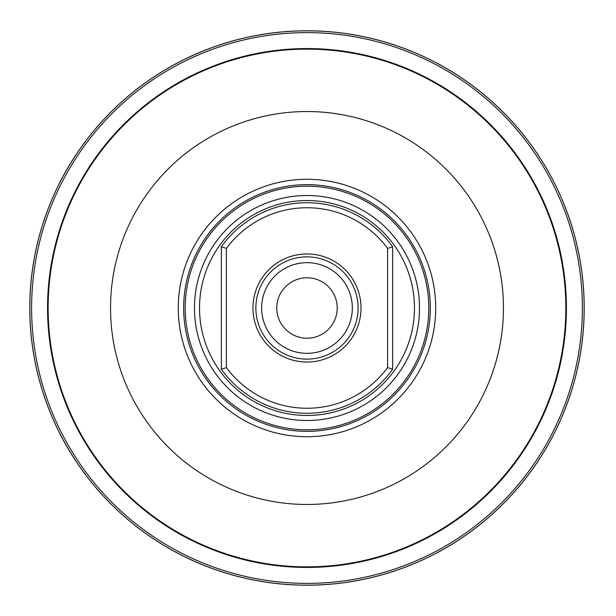 <?xml version="1.0" encoding="UTF-8"?>
<svg xmlns="http://www.w3.org/2000/svg" width="616" height="616" viewBox="0 0 616 616"><rect width="100%" height="100%" fill="white"/><g stroke="black" fill="none" stroke-linecap="round" stroke-linejoin="round"><path stroke-width="0.92" d="M276.761 308A30.223 30.223 0 0 1 306.991 277.778A30.223 30.223 0 0 1 337.214 308A30.223 30.223 0 0 1 306.991 338.223A30.223 30.223 0 0 1 276.761 308M261.654 308A45.338 45.338 0 0 1 306.991 262.662A45.338 45.338 0 0 1 352.329 308A45.338 45.338 0 0 1 306.991 353.338A45.338 45.338 0 0 1 261.654 308M255.856 308A51.128 51.128 0 0 1 306.991 256.872A51.128 51.128 0 0 1 358.119 308A51.128 51.128 0 0 1 306.991 359.128A51.128 51.128 0 0 1 255.856 308M252.953 308A54.039 54.039 0 0 0 306.991 362.039A54.039 54.039 0 0 0 361.03 308A54.039 54.039 0 0 0 306.991 253.961A54.039 54.039 0 0 0 252.953 308M226.388 367.606L221.352 369.246L221.352 246.754L226.388 248.394L226.388 367.606A100.246 100.246 0 0 0 387.595 367.606L387.595 248.394L392.631 246.754A105.29 105.29 0 0 0 221.352 246.754M387.595 367.606L392.631 369.246A105.29 105.29 0 0 1 221.352 369.246M392.631 369.246L392.631 246.754M306.991 429.806A121.806 121.806 0 0 1 185.185 308A121.806 121.806 0 0 1 306.991 186.194A121.806 121.806 0 0 1 428.798 308A121.806 121.806 0 0 1 306.991 429.806M306.991 436.721A128.721 128.721 0 0 1 178.27 308A128.721 128.721 0 0 1 306.991 179.279A128.721 128.721 0 0 1 435.712 308A128.721 128.721 0 0 1 306.991 436.721M306.991 111.534A196.466 196.466 0 0 1 503.457 308A196.466 196.466 0 0 1 306.991 504.466A196.466 196.466 0 0 1 110.526 308A196.466 196.466 0 0 1 306.991 111.534M306.991 49.141A258.859 258.859 0 0 1 565.842 308A258.859 258.859 0 0 1 306.991 566.859A258.859 258.859 0 0 1 48.133 308A258.859 258.859 0 0 1 306.991 49.141M307.777 48.564L306.991 48.564A259.436 259.436 0 0 1 566.427 308A259.436 259.436 0 0 1 306.991 567.436A259.436 259.436 0 0 1 47.555 308A259.436 259.436 0 0 1 306.991 48.564L310.002 48.579M306.991 32.617A275.383 275.383 0 0 0 31.601 308A275.383 275.383 0 0 0 306.991 583.383A275.383 275.383 0 0 0 582.374 308A275.383 275.383 0 0 0 306.991 32.617M306.991 30.838A277.161 277.161 0 0 0 29.83 308A277.161 277.161 0 0 0 306.991 585.162A277.161 277.161 0 0 0 584.153 308A277.161 277.161 0 0 0 306.991 30.838M306.991 30.8A277.2 277.2 0 0 1 584.191 308A277.2 277.2 0 0 1 306.991 585.2A277.2 277.2 0 0 1 29.791 308A277.2 277.2 0 0 1 306.991 30.8M306.991 48.564C299.838 48.626 299.838 48.626 306.991 48.564M387.595 248.394A100.246 100.246 0 0 0 226.388 248.394M306.991 415.477A107.477 107.477 0 0 0 414.468 308A107.477 107.477 0 0 0 306.991 200.523A107.477 107.477 0 0 0 199.515 308A107.477 107.477 0 0 0 306.991 415.477M306.991 420.497A112.497 112.497 0 0 0 419.488 308A112.497 112.497 0 0 0 306.991 195.503A112.497 112.497 0 0 0 194.494 308A112.497 112.497 0 0 0 306.991 420.497M306.991 431.339A123.339 123.339 0 0 0 430.322 308A123.339 123.339 0 0 0 306.991 184.661A123.339 123.339 0 0 0 183.653 308A123.339 123.339 0 0 0 306.991 431.339"/></g></svg>

